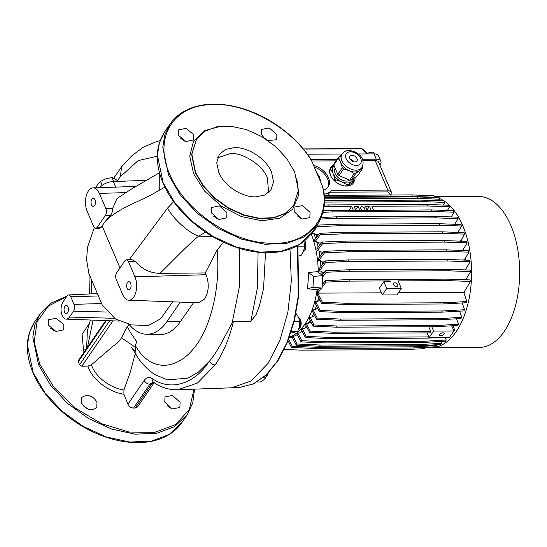 <?xml version="1.0" encoding="UTF-8"?>
<svg xmlns="http://www.w3.org/2000/svg" width="547" height="547" viewBox="0 0 547 547"><rect width="100%" height="100%" fill="white"/><g stroke="black" fill="none" stroke-linecap="round" stroke-linejoin="round"><path stroke-width="0.82" d="M297.896 245.398L298.648 296.023L294.477 320.255L287.49 342.155L278.02 360.637L266.519 374.791L253.514 383.891L239.634 387.433L253.261 383.953L266.109 374.962L277.548 360.897L287.004 342.456L294.006 320.569L298.204 296.317L297.513 245.61M303.523 251.196L304.877 249.972L305.301 241.965L304.57 240.721M304.836 241.09L305.322 241.829L305.356 249.227L304.877 249.972M298.792 328.809L300.556 326.867L300.905 320.2L298.669 317.513M300.002 327.728C301.37 325.294 301.541 322.586 300.501 319.612L300.036 318.73M265.91 377.006L267.045 375.878L267.982 373.355M268.297 373.027L267.045 375.878M64.881 306.265A4.096 2.209 -90.3 0 0 64.177 310.833A4.096 2.209 -90.3 0 0 66.276 313.581A4.096 2.209 -90.3 0 0 67.63 312.713A4.096 2.209 -90.3 0 0 68.341 308.146A4.096 2.209 -90.3 0 0 66.235 305.39A4.096 2.209 -90.3 0 0 64.881 306.265M91.875 199.101A4.096 2.209 -90.3 0 0 91.171 203.669A4.096 2.209 -90.3 0 0 93.27 206.424A4.096 2.209 -90.3 0 0 94.631 205.549A4.096 2.209 -90.3 0 0 95.335 200.981A4.096 2.209 -90.3 0 0 93.236 198.226A4.096 2.209 -90.3 0 0 91.875 199.101M127.465 282.532A4.096 2.209 -90.3 0 0 126.754 287.093A4.096 2.209 -90.3 0 0 128.86 289.848A4.096 2.209 -90.3 0 0 130.213 288.98A4.096 2.209 -90.3 0 0 130.924 284.413A4.096 2.209 -90.3 0 0 128.819 281.657A4.096 2.209 -90.3 0 0 127.465 282.532M289.992 249.042L291.332 280.891L287.893 312.146L279.934 340.371L268.064 363.386L250.861 381.081L231.49 387.809L239.634 387.433M231.149 387.83L177.707 389.744L197.542 383.009L215.162 364.952C223.094 353.273 229.159 338.88 233.364 321.78L250.841 321.445L256.167 314.47L259.387 306.088L263.558 288.529L265.507 252.707M263.948 137.796L268.078 140.627M213.706 216.243L217.843 219.073M180.366 138.159L184.606 141.058M178.213 135.068L178.343 129.899L186.158 128.347L193.782 134.788L193.659 139.943L185.83 141.516L178.213 135.068M264.31 138.145L261.582 134.466L261.657 129.372L269.315 128.025L276.857 134.603L276.775 139.711L267.975 140.579M211.381 212.831L211.607 207.518L219.45 205.904L226.95 212.551L226.718 217.87L218.889 219.47L211.381 212.831M294.751 212.229L294.936 206.978L302.628 205.61L310.026 212.366L309.848 217.617L302.142 218.998L294.751 212.229M297.185 215.812L301.424 218.711M180.298 302.108L167.156 321.308A60.731 32.758 89.7 0 1 146.514 334.251L159.649 334.593A61.141 32.984 -90.3 0 0 180.435 321.568L193.631 302.594M128.73 300.207A14.461 7.802 89.7 0 1 122.733 294.676L116.258 279.51A4.82 2.598 89.7 0 1 116.682 272.741L124.825 260.844A4.82 2.598 89.7 0 1 126.357 259.818A4.82 2.598 89.7 0 1 128.477 261.657L134.945 276.83A14.461 7.802 89.7 0 1 133.694 297.13A14.461 7.802 89.7 0 1 128.73 300.207L198.383 302.771L204.605 299.086C208.872 291.777 209.364 283.654 206.082 274.71L205.282 272.939L217.111 250.027C220.68 287.305 210.773 328.617 193.2 349.082C175.765 370.134 150.582 372.398 135.382 345.636L136.087 354.818C140.401 362.189 146.5 368.699 154.377 374.346L167.375 379.857L187.765 378.196L198.349 372.158L209.412 361.246C218.397 350.388 223.812 338.019 232.133 322.997L233.364 321.78M96.99 402.455C94.727 397.99 91.137 395.597 86.207 395.29L81.647 397.43L81.428 402.736C83.712 407.159 87.308 409.553 92.211 409.908L96.757 407.775L96.99 402.455M87.882 408.978L83.746 406.147M171.464 408.616L167.225 405.717M180.066 402.271L172.578 395.481L164.975 396.883L164.791 402.141L172.196 408.903L179.888 407.522L180.066 402.271M54.645 330.962L50.406 328.063M63.821 324.692L56.191 318.251L48.382 319.804L48.259 324.973L55.958 331.448L63.698 329.855L63.821 324.692M308.378 272.495L317.41 271.654L322.757 275.626L321.985 288.064L316.303 289.568L307.373 288.789A64.847 34.981 -90.3 0 0 308.378 272.495L313.636 276.399L322.757 275.626M289.486 336.952A65.066 35.104 -90.3 0 0 317.157 289.342A65.066 35.104 -90.3 0 1 304.98 324.077A65.066 35.104 -90.3 0 1 289.486 336.952M318.238 272.269A65.066 35.104 -90.3 0 0 311.058 233.76A65.066 35.104 -90.3 0 1 318.238 272.269M221.022 126.186L204.469 130.671L193.529 141.174L189.727 156.223L193.604 173.693L204.708 191.231L221.46 206.253L241.473 216.591L261.89 220.776L279.797 218.212L292.645 209.262L298.594 195.204L296.802 178.055M323.55 190.356L322.429 186.185C331.133 220.53 305.397 246.854 266.697 243.066C228.509 240.844 183.683 209.009 169.707 174.254C154.035 139.506 171.58 107.376 207.723 104.812C243.046 100.675 291.093 126.651 311.66 160.934L310.416 158.486C302.32 146.432 291.872 135.834 279.086 126.699C269.897 120.19 260.208 115 250.02 111.123C239.996 107.335 230.164 105.086 220.516 104.368C211.046 103.684 202.369 104.539 194.479 106.932C183.826 110.234 175.669 115.971 170.001 124.142L170.425 123.533M322.429 186.185L311.66 160.934M83.855 406.195L87.52 408.63M146.863 180.346L113.27 181.522C109.571 181.686 105.988 182.876 102.501 185.091L99.492 187.566M135.991 186.431L93.011 187.867A14.461 7.802 89.7 0 1 99.363 193.399L105.831 208.571A4.82 2.598 89.7 0 1 105.414 215.333L97.27 227.237A4.82 2.598 89.7 0 1 95.616 228.263A4.82 2.598 89.7 0 1 93.619 226.417L87.144 211.251A14.461 7.802 89.7 0 1 86.173 196.161A14.461 7.802 89.7 0 1 93.011 187.867M294.648 172.004L298.416 190.165L293.664 205.446L285.26 213.316L273.466 217.706L259.271 218.246L243.88 214.896L228.591 207.928L214.704 197.939L203.395 185.782L195.621 172.469L191.847 154.316L196.605 139.027L205.002 131.164L216.803 126.774L230.998 126.234L246.389 129.584L261.678 136.552L275.558 146.534L286.867 158.698L294.648 172.004M268.563 192.64L267.442 178.062C263.353 165.809 243.203 152.415 230.547 153.543L217.631 157.789M234.622 147.587L225.535 149.42L219.279 154.548L216.742 162.691L218.752 172.367C224.01 185.536 241.699 197.296 255.647 196.886L264.734 195.06L270.991 189.932L273.521 181.789L271.51 172.114C266.259 158.945 248.57 147.184 234.622 147.587M303.961 241.234L304.59 246.827L298.088 246.854M304.59 246.827L303.585 251.052L301.199 255.285L299.018 255.292M295.995 313.39L298.683 317.54L299.77 321.704L294.108 321.732M299.77 321.704L299.407 326.607L297.671 331.516L291.319 331.55M297.671 331.516L290.847 333.014M266.396 374.9L265.678 377.82L263.059 377.827M265.678 377.82L263.75 379.892L260.44 381.97L257.111 381.984M154.972 382.729L153.044 382.196L151.683 378.216C148.969 376.562 146.473 377.3 144.196 380.432C145.42 382.729 147.314 383.987 149.871 384.206L152.969 382.148M153.406 382.442L151.519 384.158L153.885 383.091L137.55 406.954L135.177 408.041L133.55 408.055L149.871 384.206L151.519 384.158L135.177 408.041M223.47 242.246L217.111 250.027M144.196 380.432L127.93 404.206L123.895 394.223L123.923 389.997L130.268 372.172L135.321 353.253M105.701 320.576L78.303 360.617L78.269 361.717L79.561 364.753L81.852 366.237L87.944 366.093C92.074 379.652 109.106 392.206 123.895 394.223M89.899 322.58L82.105 334.306L83.506 350.135L84.081 352.172M194.007 389.156L189.303 409.532L175.703 424.52L154.822 432.335L129.119 432.048L101.633 423.706L75.616 408.294L54.139 387.618L39.746 364.158L34.167 341.759L37.128 321.691L48.321 306.135L66.549 296.754M127.93 404.206C129.229 406.653 131.102 407.939 133.55 408.055M117.482 180.585L120.429 176.619L138.159 160.592L157.29 156.244M91.65 293.862L91.226 279.64M135.382 345.636L136.654 341.595L130.418 332.473L127.437 326.716L128.907 324.412M205.282 272.939L159.922 273.35C171.833 261.958 186.035 246.622 198.479 236.181L205.624 232.188M127.437 326.716C122.651 333.219 122.925 340.015 113.25 346.046L91.452 364.746C95.123 376.883 110.378 388.028 123.923 389.997M87.944 366.093L91.452 364.746M85.811 349.642L83.506 350.135M90.405 320.016L87.356 330.935L86.631 348.446M87.465 347.229L93.093 320.118M320.446 181.495L320.057 180.578M320.419 180.578L319.393 176.633L316.706 172.702M164.914 187.183L159.765 189.953L159.745 173.816M173.652 201.665L167.512 208.113L129.188 259.688M120.005 267.886L102.077 225.849L106.002 220.571C120.839 206.527 140.374 201.891 159.765 189.953M167.512 208.113C173.693 219.285 188.127 232.366 198.479 236.181L212.352 236.413M146.514 334.251A60.731 32.758 89.7 0 1 129.099 324.453M69.49 317.075A9.641 5.203 89.7 0 1 66.187 319.127A9.641 5.203 89.7 0 1 61.332 312.542A9.641 5.203 89.7 0 1 63.021 301.903L67.096 295.954A4.82 2.598 89.7 0 1 68.628 294.929A4.82 2.598 89.7 0 1 70.748 296.768L73.982 304.358A4.82 2.598 89.7 0 1 73.565 311.12L69.49 317.075L114.405 318.306M159.922 273.35C150.391 273.213 142.179 269.247 135.287 261.459L128.477 261.657M131.793 259.565L135.287 261.459M307.373 288.789L312.966 287.312L313.636 276.399M312.966 287.312L321.985 288.064M106.002 220.571L110.412 215.47C112.019 213.303 112.764 210.937 112.641 208.366L117.037 198.431M124.914 180.866L124.648 181.248M95.616 228.263L99.657 228.414L101.174 227.34L102.077 225.849M172.695 301.828L160.606 318.805L148.353 325.472L131.458 324.918L115.52 319.024L102.221 304.952L88.894 273.548L86.624 259.989L87.452 247.463L94.323 227.573M135.013 347.037L121.509 337.868M113.831 181.508L113.27 181.522M102.501 185.091L101.961 185.46M118.391 181.399L114.87 178.712L112.019 177.59L113.639 181.399M102.125 185.214L100.504 181.413L97.598 184.442L95.834 187.737M112.019 177.59L105.947 178.753L100.504 181.413M439.877 334.313A2.407 1.251 156.9 0 0 439.692 335.249A2.407 1.251 156.9 0 0 441.627 335.701A2.407 1.251 156.9 0 0 443.938 334.292A2.407 1.251 156.9 0 0 444.123 333.355A2.407 1.251 156.9 0 0 442.188 332.904A2.407 1.251 156.9 0 0 439.877 334.313M433.593 331.079L453.887 330.983L449.408 337.526L429.115 337.622L433.593 331.079L431.747 326.744M311.017 321.93L308.221 323.462L306.368 323.475L310.265 331.113L333.479 332.145L332.665 333.335L430.065 332.877L430.879 331.687L428.773 326.757M427.098 332.891L429.115 337.622M306.853 327.215L306.327 327.215A63.144 34.064 -90.3 0 0 306.669 326.846M310.416 321.937A63.144 34.064 -90.3 0 0 310.751 321.417M332.665 333.335L309.452 332.303L305.554 324.665L306.368 323.475M333.479 332.145L430.879 331.687M308.221 323.462A65.066 35.104 -90.3 0 0 310.176 320.289M314.6 315.578L311.858 317.13L309.992 317.137L309.287 318.545L313.171 326.156L336.384 327.188L435.405 326.723L457.648 325.479L458.461 324.289L456.581 318.792M311.858 317.13A65.066 35.104 -90.3 0 0 313.54 313.493M317.554 308.221L314.997 309.828L313.096 309.834L312.508 311.469L316.46 319.222L339.673 320.255L438.701 319.79L460.943 318.545L461.757 317.356L459.63 311.161M314.997 309.828A65.066 35.104 -90.3 0 0 316.351 305.862M319.804 299.927L317.568 301.629L315.612 301.636L315.154 303.523L319.277 311.605L342.49 312.638L441.518 312.173L463.76 310.928L464.574 309.739L462.242 302.942M317.568 301.629A65.066 35.104 -90.3 0 0 318.559 297.479M381.416 292.823L317.752 293.124L317.171 294.765L321.581 303.407L344.795 304.44L443.822 303.975L466.065 302.73L466.878 301.541L463.753 292.433L398.407 292.741M317.322 293.76L317.267 293.76A65.066 35.104 -90.3 0 0 317.499 292.44L317.875 290.519L319.168 288.809M321.082 274.382A65.066 35.104 -90.3 0 0 321.062 271.018L322.88 272.495L324.255 272.488M348.398 259.941L447.419 259.476L448.068 260.994L349.041 261.459L348.398 259.941L325.062 260.94L319.209 268.659L319.209 271.025L321.062 271.018M320.891 266.437A65.066 35.104 -90.3 0 0 320.419 260.625L322.333 261.951L324.303 261.945M347.215 250.328L347.865 251.846L446.885 251.381L469.005 252.167L468.355 250.649L446.243 249.863L347.215 250.328L323.879 251.326L318.422 258.526L318.621 260.632L320.419 260.625M319.906 256.564A65.066 35.104 -90.3 0 0 318.935 250.841L320.918 252.085L323.311 252.071M345.383 241.063L346.032 242.574L445.06 242.109L467.172 242.895L466.529 241.377L444.41 240.591L345.383 241.063L322.046 242.061L316.816 248.96L317.178 250.847L318.935 250.841M318.149 247.196A65.066 35.104 -90.3 0 0 316.706 241.753L318.723 242.943L321.383 242.936M342.935 232.297L343.584 233.808L442.605 233.343L464.724 234.13L464.075 232.612L441.962 231.825L342.935 232.297L319.598 233.295L314.463 240.065L314.969 241.76L316.706 241.753M315.667 238.478A65.066 35.104 -90.3 0 0 313.787 233.466L315.81 234.642L318.58 234.629M311.763 232.762L312.063 233.473L313.787 233.466M292.112 337.007A65.066 35.104 -90.3 0 1 289.794 337.595L289.247 337.602M297.247 334.627A65.066 35.104 -90.3 0 1 294.874 335.913L291.811 336.419L296.296 345.198L319.503 346.224L418.53 345.759L440.773 344.514L441.586 343.325L440.95 341.465M302.183 331.345L299.674 332.938L297.807 332.945L296.768 333.691L300.953 341.889L324.166 342.921L423.187 342.456L445.429 341.212L446.243 340.022L445.395 337.547M299.674 332.938A65.066 35.104 -90.3 0 0 301.985 330.962M306.327 327.215L304.139 328.761L302.286 328.768L301.363 329.745L305.356 337.574L328.569 338.607L427.597 338.142L437.497 337.588M304.139 328.761A65.066 35.104 -90.3 0 0 306.313 326.149M464.109 293.472A65.066 35.104 -90.3 0 0 464.478 291.346M465.941 269.924A65.066 35.104 -90.3 0 0 465.907 268.782M465.319 260.112A65.066 35.104 -90.3 0 0 465.135 258.499M463.89 250.485A65.066 35.104 -90.3 0 0 463.548 248.83M461.634 241.206A65.066 35.104 -90.3 0 0 461.224 239.866M458.516 232.413A65.066 35.104 -90.3 0 0 458.215 231.702M458.701 241.104L458.748 241.083A65.066 35.104 -90.3 0 0 458.748 241.083L460.485 241.077L464.724 234.13M461.025 250.389A65.066 35.104 -90.3 0 0 460.984 250.17L462.741 250.164L467.172 242.895M462.468 260.01A65.066 35.104 -90.3 0 0 462.461 259.955L464.253 259.948L469.005 252.167M426.913 347.263A75.479 40.717 -90.3 0 0 431.221 347.666A75.479 40.717 -90.3 0 0 456.198 331.578A75.479 40.717 -90.3 0 0 471.015 260.064A75.479 40.717 -90.3 0 0 444.308 201.091M443.979 200.879A75.479 40.717 -90.3 0 0 439.549 198.547M436.889 197.611A75.479 40.717 -90.3 0 0 434.55 197.064M431.221 347.666L479.302 347.441A75.479 40.717 -90.3 0 0 504.279 331.352A75.479 40.717 -90.3 0 0 517.339 247.23A75.479 40.717 -90.3 0 0 478.591 196.482L434.393 196.694M453.429 331.653L454.742 330.436L453.135 325.732M453.675 330.497L454.742 330.436M414.503 346.812L413.689 348.001L314.662 348.466L315.475 347.277L414.503 346.812L436.745 345.567L436.465 344.76M436.745 345.567L435.932 346.757L413.689 348.001M315.475 347.277L292.269 346.251L291.448 347.441L288.043 340.76M292.269 346.251L288.659 339.181M314.046 315.578A63.144 34.064 -90.3 0 0 314.32 315.024M317.157 308.221A63.144 34.064 -90.3 0 0 317.322 307.77M324.309 195.334L411.857 194.923L433.969 195.71L434.434 197.522M316.754 237.042A63.144 34.064 -90.3 0 0 315.81 234.642M319.434 245.507A63.144 34.064 -90.3 0 0 318.723 242.943M460.417 250.362L460.984 250.17M321.376 254.628A63.144 34.064 -90.3 0 0 320.918 252.085M463.774 292.488L470.529 281.432L448.41 280.645L398.1 280.885L401.334 288.467L386.722 288.536L383.809 281.712L390.305 281.678L389.984 280.919L389.457 281.684M322.183 284.83L325.403 280.597L348.74 279.592L349.383 281.11L389.984 280.919M349.383 281.11L326.046 282.108L322.026 287.414M321.417 288.214L317.267 293.76M348.74 279.592L447.761 279.127L469.88 279.914L470.529 281.432M322.88 274.293A63.144 34.064 -90.3 0 0 322.88 272.495M322.265 283.578L323.017 283.736M322.327 284.652A63.144 34.064 -90.3 0 0 322.409 283.743M322.539 264.263A63.144 34.064 -90.3 0 0 322.333 261.951M390.613 195.019L387.761 191.922L329.998 192.195L327.53 195.32M397.69 284.686A2.407 1.6 34.4 0 0 395.707 282.943A2.407 1.6 34.4 0 0 393.669 283.332A2.407 1.6 34.4 0 0 393.628 284.707A2.407 1.6 34.4 0 0 395.604 286.443A2.407 1.6 34.4 0 0 397.648 286.054A2.407 1.6 34.4 0 0 397.69 284.686M447.761 279.127L448.41 280.645M317.499 292.44L317.752 293.048M325.403 280.597L326.046 282.108M383.809 281.712L379.413 288.132L382.326 294.963L396.937 294.895L401.334 288.467M382.326 294.963L386.722 288.536M348.924 210.301L351.639 206.335L353.321 210.274M324.234 205.084L327.858 204.927L328.501 206.445L351.639 206.335M328.501 206.445L324.05 206.636M366.989 209.911L369.492 206.253L371.174 210.192M367.119 210.212L365.437 206.274L369.492 206.253M324.207 194.185A21.21 14.078 34.4 0 0 331.598 190.329L387.789 190.069L391.29 191.922M362.907 160.743L375.256 160.681A6.749 3.494 -23.1 0 1 378.613 162.199L391.262 191.853L391.016 195.573M333.814 165.112A13.737 9.121 34.4 0 0 330.696 167.519A13.737 9.121 34.4 0 0 330.47 175.334A13.737 9.121 34.4 0 0 341.745 185.242A13.737 9.121 34.4 0 0 353.369 183.033A13.737 9.121 34.4 0 0 354.388 180.455M323.639 190.076A16.389 10.878 34.4 0 0 328.118 186.944A16.389 10.878 34.4 0 0 328.398 177.625A16.389 10.878 34.4 0 0 313.575 165.392M311.681 160.982L336.002 160.866M327.687 187.518A16.389 10.878 34.4 0 0 327.585 178.814A16.389 10.878 34.4 0 0 314.286 167.04M352.931 183.607A13.737 9.121 34.4 0 0 353.574 181.645M362.387 159.259L376.274 159.198A9.155 4.745 -23.1 0 1 380.828 161.256A9.155 4.745 -23.1 0 1 380.117 164.811L379.878 165.16M310.99 159.505L337.02 159.382M358.237 153.96L374.011 153.885A9.155 4.745 -23.1 0 1 378.565 155.943L380.828 161.256M307.4 154.199L341.971 154.035M333.608 166.09A13.737 9.121 34.4 0 0 330.326 168.141M327.858 204.927L426.879 204.462L448.998 205.248L449.648 206.766L447.378 210.479M373.608 210.185L371.926 206.24L427.528 205.98L449.648 206.766M355.755 210.267L354.073 206.322L358.128 206.308L359.81 210.246M355.625 209.966L358.128 206.308M364.432 210.226A2.407 1.6 34.4 0 0 364.74 209.925A2.407 1.6 34.4 0 0 364.781 208.551A2.407 1.6 34.4 0 0 362.805 206.814A2.407 1.6 34.4 0 0 360.767 207.204A2.407 1.6 34.4 0 0 360.726 208.571A2.407 1.6 34.4 0 0 362.497 210.233M426.879 204.462L427.528 205.98M367.516 153.468A5.06 2.619 -23.1 0 1 374.319 153.331L374.558 153.898M367.516 153.919L361.834 148.825A1.928 1.456 -48.1 0 1 362.675 149.126L368.015 153.912M324.419 196.852L412.5 196.441L434.619 197.228M411.857 194.923L412.5 196.441M347.865 251.846L324.528 252.844L318.621 260.632M446.243 249.863L446.885 251.381M323.879 251.326L324.528 252.844M448.068 260.994L470.188 261.781L465.23 269.903M349.041 261.459L325.704 262.457L319.209 271.025M325.062 260.94L325.704 262.457M447.419 259.476L469.538 260.263L470.188 261.781M349.554 271.271L326.217 272.269L325.568 270.751L348.904 269.753L349.554 271.271L448.581 270.806L470.693 271.592L465.702 279.763M326.217 272.269L322.675 276.939M348.904 269.753L447.931 269.288L448.581 270.806M447.931 269.288L470.051 270.074L470.693 271.592M325.568 270.751L322.19 275.203M466.878 301.541L444.636 302.785L345.608 303.25L322.395 302.217L317.752 293.124M345.608 303.25L344.795 304.44M322.395 302.217L321.581 303.407M444.636 302.785L443.822 303.975M464.574 309.739L442.332 310.983L343.304 311.448L320.098 310.416L315.612 301.636M442.332 310.983L441.518 312.173M343.304 311.448L342.49 312.638M320.098 310.416L319.277 311.605M346.032 242.574L322.696 243.579L317.178 250.847M444.41 240.591L445.06 242.109M322.046 242.061L322.696 243.579M343.584 233.808L320.241 234.813L314.969 241.76M441.962 231.825L442.605 233.343M319.598 233.295L320.241 234.813M339.899 224.174L340.549 225.685L439.576 225.22L461.689 226.007L461.046 224.489L438.926 223.709L339.899 224.174L316.973 225.152M461.689 226.007L457.798 232.393M340.549 225.685L317.212 226.69L312.063 233.473M438.926 223.709L439.576 225.22M316.713 225.528L317.212 226.69M336.337 216.824L336.986 218.342L436.007 217.877L458.126 218.663L457.477 217.145L435.364 216.359L336.337 216.824L321.157 217.474M458.126 218.663L454.707 224.27M336.986 218.342L320.474 219.053M435.364 216.359L436.007 217.877M332.303 210.376L332.945 211.894L431.973 211.429L454.092 212.215L453.442 210.698L431.323 209.911L323.298 210.759M454.092 212.215L451.213 216.927M332.945 211.894L322.908 212.325M431.323 209.911L431.973 211.429M324.494 198.862L417.717 198.424L439.829 199.211L438.92 200.701M324.439 197.344L417.067 196.906L417.717 198.424M417.067 196.906L439.179 197.693L439.829 199.211M324.494 200.564L422.099 200.106L444.219 200.886L444.868 202.404L443.255 205.043M324.453 202.082L422.749 201.617L444.868 202.404M422.099 200.106L422.749 201.617M461.757 317.356L439.514 318.6L340.487 319.065L317.281 318.033L313.096 309.834M340.487 319.065L339.673 320.255M439.514 318.6L438.701 319.79M317.281 318.033L316.46 319.222M458.461 324.289L436.226 325.533L337.198 325.998L313.985 324.966L309.992 317.137M337.198 325.998L336.384 327.188M436.226 325.533L435.405 326.723M313.985 324.966L313.171 326.156M310.265 331.113L309.452 332.303M428.821 336.925L329.383 337.417L306.176 336.384L302.286 328.768M329.383 337.417L328.569 338.607M428.41 336.952L427.597 338.142M306.176 336.384L305.356 337.574M314.662 348.466L291.448 347.441M425.532 347.338L424.513 348.685L401.177 349.683L302.149 350.148L284.221 349.512M291.667 337.143L292.18 337.143M319.503 346.224L320.323 345.034L419.344 344.569L441.586 343.325M419.344 344.569L418.53 345.759M320.323 345.034L297.11 344.008L296.296 345.198M297.11 344.008L292.987 335.926M446.243 340.022L424 341.266L324.98 341.731L301.766 340.699L297.807 332.945M324.98 341.731L324.166 342.921M424 341.266L423.187 342.456M301.766 340.699L300.953 341.889M451.678 325.814L453.887 330.983M329.998 192.195L331.598 190.329M334.094 165.782A12.048 8 34.4 0 0 333.109 173.543A12.048 8 34.4 0 0 341.684 181.727A12.048 8 34.4 0 0 347.304 182.972A12.048 8 34.4 0 0 351.83 181.679L348.165 184.53L347.106 186.076M345.636 186.048L346.675 184.537A13.429 8.916 34.4 0 0 347.427 184.551A13.429 8.916 34.4 0 0 348.165 184.53M335.161 168.271A9.641 6.4 34.4 0 0 337.061 176.503A9.641 6.4 34.4 0 0 346.49 181.078A9.641 6.4 34.4 0 0 349.902 180.189M342.066 153.898L340.843 155.683A12.048 8 34.4 0 0 340.644 162.534A12.048 8 34.4 0 0 349.218 170.719A12.048 8 34.4 0 0 354.832 171.963A12.048 8 34.4 0 0 359.365 170.671L355.694 173.522L351.147 180.168L357.813 175.457L362.36 168.811L359.365 170.671A12.048 8 34.4 0 0 360.733 169.29L361.957 167.505A12.048 8 -145.6 0 1 356.056 170.179A12.048 8 -145.6 0 1 344.111 164.285A12.048 8 -145.6 0 1 342.066 153.898C343.967 151.546 346.306 150.418 349.082 150.5C356.377 151.122 366.497 157.167 361.957 167.505M351.147 180.168A13.429 8.916 -145.6 0 1 349.656 180.175L354.203 173.529A13.429 8.916 34.4 0 0 354.962 173.549A13.429 8.916 34.4 0 0 355.694 173.522M354.053 161.878A4.239 2.817 34.4 0 0 350.169 159.225M354.859 161.953A4.239 2.817 34.4 0 0 356.938 161.016A4.239 2.817 34.4 0 0 356.22 157.358A4.239 2.817 34.4 0 0 352.015 155.28A4.239 2.817 34.4 0 0 349.936 156.223A4.239 2.817 34.4 0 0 350.654 159.881A4.239 2.817 34.4 0 0 354.859 161.953M339.01 175.546A13.429 8.916 -145.6 0 1 337.752 174.343L342.299 167.697A13.429 8.916 34.4 0 0 343.557 168.9L339.01 175.546L349.656 180.175M333.766 165.003A13.429 8.916 -145.6 0 1 333.998 163.792L338.545 157.146A13.429 8.916 34.4 0 0 338.313 158.356L333.766 165.003L337.752 174.343M362.36 168.811A13.429 8.916 34.4 0 0 362.593 167.601L362.387 166.787M354.203 173.529L349.218 170.719L343.557 168.9M342.299 167.697L340.644 162.534L338.313 158.356M338.545 157.146L341.369 154.91M347.666 186.035L353.465 181.809L354.825 179.819L351.83 181.679A12.048 8 34.4 0 0 354.087 178.09M329.629 172.175L331.188 176.77M329.684 170.096L331.01 168.155L334.08 165.741M331.01 168.155A13.429 8.916 34.4 0 0 330.785 169.365L329.588 171.108M333.759 180.168L334.764 178.705L333.109 173.543L330.785 169.365M354.825 179.819A13.429 8.916 34.4 0 0 355.058 178.609L354.798 177.584M346.675 184.537L341.684 181.727L336.029 179.908L335.024 181.365M334.764 178.705A13.429 8.916 34.4 0 0 336.029 179.908M164.613 132.012C155.416 146.24 154.89 163.273 163.047 183.095C167.758 194.055 174.787 204.421 184.134 214.198C199.956 230.335 218.212 241.671 238.916 248.201C248.974 251.278 258.676 252.789 268.044 252.728C275.203 252.673 281.835 251.675 287.934 249.74C298.286 246.403 306.238 240.728 311.79 232.728L299.045 244.659L281.158 251.312L259.627 252.133L236.283 247.046L213.098 236.475L192.045 221.33L174.896 202.882L163.122 182.725L157.399 155.204L159.409 142.808L164.613 132.012L170.001 124.142L164.797 134.931L162.787 147.321L168.503 174.855L180.298 195.033L197.446 213.474L218.506 228.619L241.685 239.176L265.022 244.263L286.546 243.442L304.433 236.789L317.171 224.858C323.797 214.95 325.923 203.183 323.55 189.549M134.945 276.83L206.082 274.71M113.291 181.522L115.779 187.354M196.496 139.191L191.628 154.637L195.402 172.79L203.176 186.103L214.486 198.26L228.373 208.25L243.661 215.21L259.052 218.568L273.247 218.027L285.042 213.638L293.554 205.604M250.841 321.445L257.391 287.941L258.088 252.215M239.777 248.461L239.381 286.792L232.133 322.997M215.162 364.952C212.605 364.794 210.684 363.557 209.412 361.246M153.078 382.148L159.765 386.004C165.597 388.691 171.58 389.943 177.707 389.744M151.683 378.216C169.891 391.454 193.782 384.637 208.886 361.888M160.107 140.723L157.092 141.358L143.594 147.034L131.875 155.724L121.537 166.862L120.429 176.619M79.561 364.753L109.687 320.727M106.405 320.604L78.269 361.717M194.541 389.136L192.776 402.852L187.218 414.763L174.479 426.694L156.586 433.347L135.061 434.168L111.725 429.087L88.546 418.523L67.486 403.378L50.338 384.938L38.55 364.76L39.746 364.158M112.914 320.843L81.852 366.237M38.55 364.76L32.827 337.225L34.837 324.836L40.464 313.438M169.707 174.254L168.503 174.855M180.435 321.568L167.156 321.308M187.218 414.763L181.83 422.633L169.091 434.564L151.204 441.217L129.68 442.038L106.337 436.957L83.158 426.393L62.105 411.248L44.95 392.808L33.162 372.63L27.439 345.109L29.449 332.713L34.652 321.916L40.04 314.046L51.37 302.963L66.96 296.153M33.162 372.63L33.545 373.218L33.162 372.63M125.509 192.619L99.363 193.399M105.831 208.571L112.641 208.366M110.412 215.47L105.414 215.333M97.27 227.237L101.174 227.34M107.191 312.05L73.565 311.12M70.748 296.768L98.159 295.954M73.982 304.358L101.489 303.537M387.761 191.922A1.443 0.779 -90.3 0 0 387.789 190.069L375.256 160.681M374.011 153.885L376.274 159.198M362.675 149.126A1.928 1.928 0 0 0 361.382 148.627A1.928 1.039 -90.3 0 1 361.834 148.825L303.4 149.099M350.524 151.792A8.677 5.757 34.4 0 0 346.128 158.651A8.677 5.757 34.4 0 0 356.35 165.447A8.677 5.757 34.4 0 0 360.74 158.582A8.677 5.757 34.4 0 0 350.524 151.792M184.086 140.558L183.56 140.545M89.346 293.971L89.004 273.897M113.762 178.137L121.537 166.862M134.76 350.689L131.642 347.379L135.984 354.654M74.85 294.642L86.925 294.081M311.79 232.728L317.171 224.858M66.187 319.127L119.273 321.075M181.83 422.633C176.278 430.633 168.332 436.308 157.974 439.644C151.875 441.579 145.249 442.578 138.083 442.632C128.723 442.694 119.014 441.183 108.956 438.106C98.904 435.002 89.175 430.544 79.759 424.732C70.269 418.838 61.736 411.959 54.174 404.096C44.827 394.319 37.798 383.96 33.087 373.006C24.93 353.177 25.456 336.152 34.652 321.916M159.457 172.763L132.018 188.694L116.99 198.465M126.357 259.818L131.861 259.565M68.628 294.929L97.154 293.609M303.236 148.9L361.382 148.627"/></g></svg>
